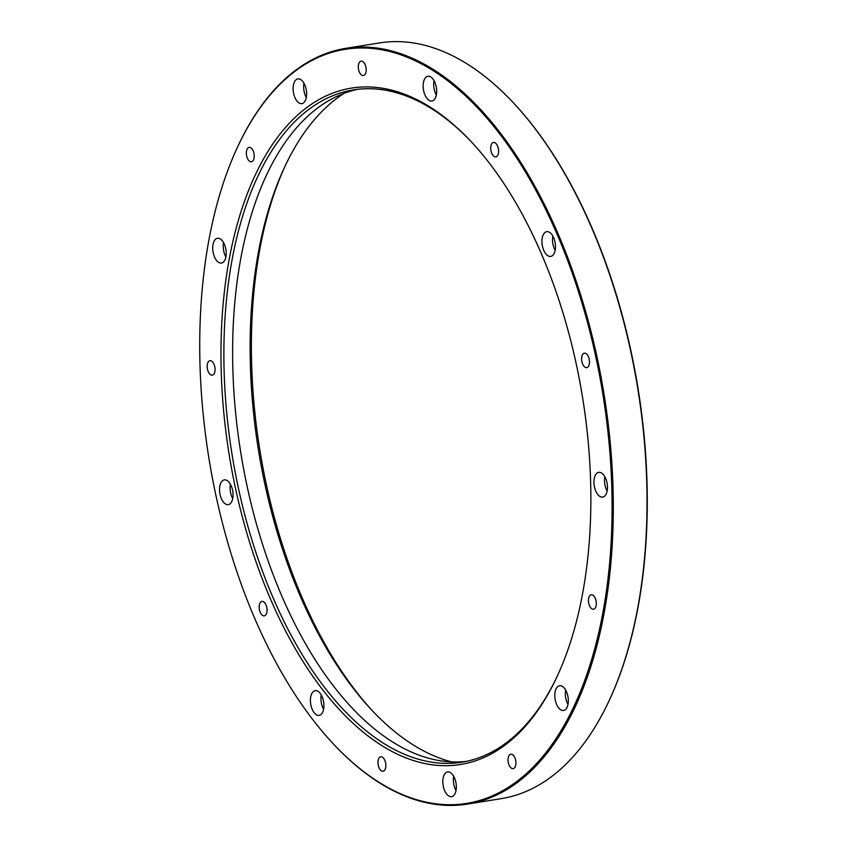 <?xml version="1.0" encoding="UTF-8"?>
<svg xmlns="http://www.w3.org/2000/svg" width="847" height="847" viewBox="0 0 847 847"><rect width="100%" height="100%" fill="white"/><g stroke="black" fill="none" stroke-linecap="round" stroke-linejoin="round"><path stroke-width="1.27" d="M364.634 63.652A7.305 3.822 80.8 0 1 366.137 71.106A7.305 3.822 80.8 0 1 363.416 75.584A7.305 3.822 80.8 0 1 358.482 68.967A7.305 3.822 80.8 0 1 361.087 61.143A7.305 3.822 80.8 0 1 364.634 63.652M497.041 144.943A7.305 3.822 80.8 0 1 498.555 152.407A7.305 3.822 80.8 0 1 495.823 156.875A7.305 3.822 80.8 0 1 490.889 150.268A7.305 3.822 80.8 0 1 493.505 142.444A7.305 3.822 80.8 0 1 497.041 144.943M587.924 355.698A7.305 3.822 80.8 0 1 589.438 363.162A7.305 3.822 80.8 0 1 586.706 367.63A7.305 3.822 80.8 0 1 581.773 361.023A7.305 3.822 80.8 0 1 584.388 353.199A7.305 3.822 80.8 0 1 587.924 355.698M594.763 597.294A7.305 3.822 80.8 0 1 596.267 604.758A7.305 3.822 80.8 0 1 593.546 609.226A7.305 3.822 80.8 0 1 588.612 602.619A7.305 3.822 80.8 0 1 591.217 594.795A7.305 3.822 80.8 0 1 594.763 597.294M514.341 756.699A7.305 3.822 80.8 0 1 515.855 764.163A7.305 3.822 80.8 0 1 513.134 768.631A7.305 3.822 80.8 0 1 508.2 762.025A7.305 3.822 80.8 0 1 510.805 754.201A7.305 3.822 80.8 0 1 514.341 756.699M384.305 759.314A7.305 3.822 80.8 0 1 385.819 766.779A7.305 3.822 80.8 0 1 383.098 771.246A7.305 3.822 80.8 0 1 378.164 764.629A7.305 3.822 80.8 0 1 380.769 756.805A7.305 3.822 80.8 0 1 384.305 759.314M265.492 603.922A7.305 3.822 80.8 0 1 267.006 611.375A7.305 3.822 80.8 0 1 264.285 615.843A7.305 3.822 80.8 0 1 259.351 609.237A7.305 3.822 80.8 0 1 261.956 601.412A7.305 3.822 80.8 0 1 265.492 603.922M213.508 363.225A7.305 3.822 80.8 0 1 215.011 370.679A7.305 3.822 80.8 0 1 212.29 375.157A7.305 3.822 80.8 0 1 207.356 368.54A7.305 3.822 80.8 0 1 209.961 360.716A7.305 3.822 80.8 0 1 213.508 363.225M252.65 149.855A7.305 3.822 80.8 0 1 254.164 157.32A7.305 3.822 80.8 0 1 251.443 161.788A7.305 3.822 80.8 0 1 246.509 155.181A7.305 3.822 80.8 0 1 249.113 147.357A7.305 3.822 80.8 0 1 252.65 149.855M281.67 672.634A381.902 199.543 -99.2 0 0 333.199 743.74A381.902 199.543 -99.2 0 0 592.053 658.172A381.902 199.543 -99.2 0 0 509.83 147.77A381.902 199.543 -99.2 0 0 237.192 147.833A381.902 199.543 -99.2 0 0 281.67 672.634M294.46 647.267A342.58 178.992 80.8 0 1 243.957 202.835A342.58 178.992 80.8 0 1 471.154 141.618A342.58 178.992 80.8 0 1 557.262 676.16A342.58 178.992 80.8 0 1 294.46 647.267M456.173 784.174A12.536 6.543 80.8 0 1 451.578 796.678A12.536 6.543 80.8 0 1 443.119 785.349A12.536 6.543 80.8 0 1 447.587 771.935A12.536 6.543 80.8 0 1 456.173 784.174M323.194 710.898A12.536 6.543 80.8 0 1 319.171 715.387A12.536 6.543 80.8 0 1 310.711 704.058A12.536 6.543 80.8 0 1 315.179 690.644A12.536 6.543 80.8 0 1 322.347 697.24A12.536 6.543 80.8 0 1 323.194 710.898M228.923 504.463A12.536 6.543 80.8 0 1 228.277 504.632A12.536 6.543 80.8 0 1 219.828 493.303A12.536 6.543 80.8 0 1 224.296 479.889A12.536 6.543 80.8 0 1 232.639 490.593A12.536 6.543 80.8 0 1 228.923 504.463M217.467 261.479A12.536 6.543 80.8 0 1 212.692 248.012A12.536 6.543 80.8 0 1 217.457 238.282A12.536 6.543 80.8 0 1 225.916 249.621A12.536 6.543 80.8 0 1 221.448 263.036A12.536 6.543 80.8 0 1 217.467 261.479M294.195 95.626A12.536 6.543 80.8 0 1 297.879 78.887A12.536 6.543 80.8 0 1 306.339 90.216A12.536 6.543 80.8 0 1 301.86 103.63A12.536 6.543 80.8 0 1 294.195 95.626M423.193 84.52A12.536 6.543 80.8 0 1 427.915 76.272A12.536 6.543 80.8 0 1 436.374 87.601A12.536 6.543 80.8 0 1 431.896 101.015A12.536 6.543 80.8 0 1 423.193 84.52M544.113 233.359A12.536 6.543 80.8 0 1 546.728 231.665A12.536 6.543 80.8 0 1 555.187 243.004A12.536 6.543 80.8 0 1 550.709 256.408A12.536 6.543 80.8 0 1 542.863 247.822A12.536 6.543 80.8 0 1 544.113 233.359M600.364 472.488A12.536 6.543 80.8 0 1 607.373 485.225A12.536 6.543 80.8 0 1 602.704 497.104A12.536 6.543 80.8 0 1 594.245 485.776A12.536 6.543 80.8 0 1 598.723 472.361A12.536 6.543 80.8 0 1 600.364 472.488M565.637 690.019A12.536 6.543 80.8 0 1 568.221 702.809A12.536 6.543 80.8 0 1 563.551 710.474A12.536 6.543 80.8 0 1 555.092 699.146A12.536 6.543 80.8 0 1 559.571 685.731A12.536 6.543 80.8 0 1 565.637 690.019M513.536 102.985A381.902 199.543 80.8 0 1 513.801 103.27A381.902 199.543 80.8 0 1 565.33 174.376A381.902 199.543 80.8 0 1 609.808 699.177A381.902 199.543 80.8 0 1 609.639 699.537M372.807 711.236A351.378 183.598 80.8 0 1 285.005 166.245M467.491 804.089L501.255 798.647A382.738 199.977 -99.2 0 0 609.469 699.897A382.738 199.977 -99.2 0 0 564.907 173.953A382.738 199.977 -99.2 0 0 513.261 102.688A382.738 199.977 -99.2 0 0 379.509 42.922L345.745 48.353A382.738 199.977 80.8 0 1 604.059 394.416A382.738 199.977 80.8 0 1 467.491 804.089A382.738 199.977 80.8 0 1 333.739 744.322A382.738 199.977 80.8 0 1 333.464 744.026M237.361 147.473A382.738 199.977 80.8 0 1 237.531 147.113A382.738 199.977 80.8 0 1 345.745 48.353M471.832 142.349A340.483 177.902 -99.2 0 0 353.527 89.898A340.483 177.902 -99.2 0 0 226.647 298.112A340.483 177.902 -99.2 0 0 296.895 645.636A340.483 177.902 -99.2 0 0 461.827 762.205A340.483 177.902 -99.2 0 0 557.686 675.25M466.21 761.389A340.483 177.902 80.8 0 1 441.043 760.871A340.483 177.902 80.8 0 1 240.823 452.933A340.483 177.902 80.8 0 1 334.205 97.691A340.483 177.902 80.8 0 1 357.932 89.295M567.988 704.408A12.536 6.543 80.8 0 1 565.68 690.104M607.14 491.038A12.536 6.543 80.8 0 1 604.832 476.734M555.145 250.341A12.536 6.543 80.8 0 1 552.837 236.038M436.332 94.949A12.536 6.543 80.8 0 1 433.738 82.826A12.536 6.543 80.8 0 1 434.024 80.645M306.296 97.564A12.536 6.543 80.8 0 1 304.74 93.932A12.536 6.543 80.8 0 1 303.988 83.26M225.884 256.959A12.536 6.543 80.8 0 1 223.576 242.655M230.416 484.262A12.536 6.543 -99.2 0 0 232.713 498.565M321.299 695.016A12.536 6.543 -99.2 0 0 323.596 709.32M453.706 776.307A12.536 6.543 -99.2 0 0 456.014 790.611M451.747 761.898A347.206 181.417 80.8 0 1 371.452 709.797A347.206 181.417 80.8 0 1 284.168 168.045A347.206 181.417 80.8 0 1 344.041 93.361M513.801 103.27L513.261 102.688M609.808 699.177L609.469 699.897M333.199 743.74L333.739 744.322M237.192 147.833L237.531 147.113"/></g></svg>

